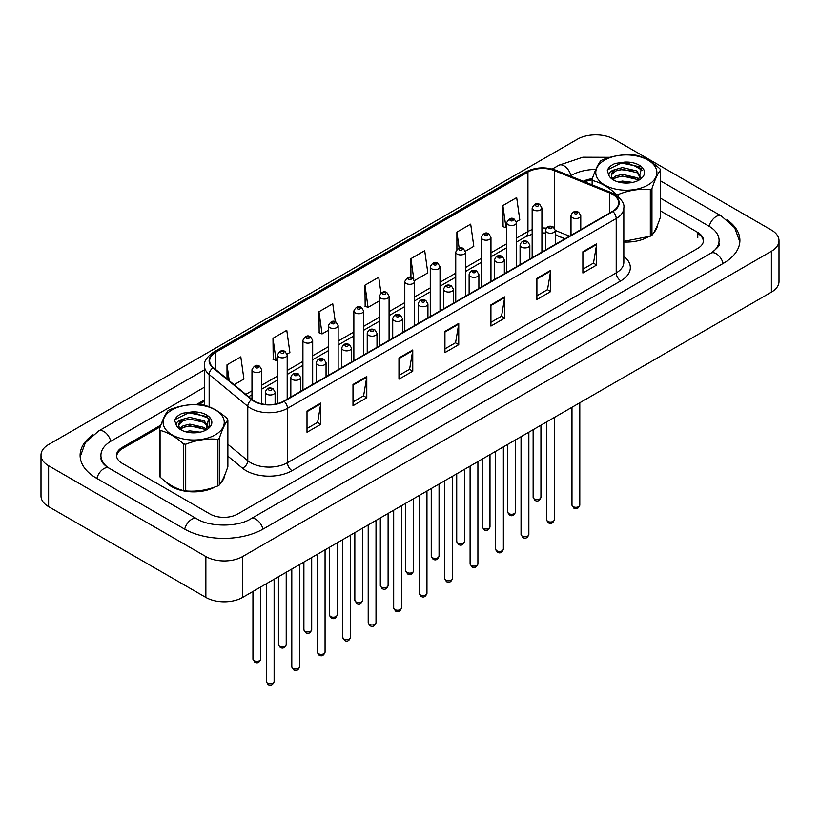 <?xml version="1.0" encoding="UTF-8"?>
<svg xmlns="http://www.w3.org/2000/svg" width="820" height="820" viewBox="0 0 820 820"><rect width="100%" height="100%" fill="white"/><g stroke="black" fill="none" stroke-linecap="round" stroke-linejoin="round"><path stroke-width="1.23" d="M564.888 238.825L555.294 234.95M165.404 481.483A31.211 18.019 0 0 0 171.605 486.598A31.211 18.019 0 0 0 215.26 486.865A31.211 18.019 0 0 1 171.605 486.598A31.211 18.019 0 0 1 165.404 481.483M612.53 194.34A20.807 12.013 180 0 1 618.628 202.827A20.807 12.013 180 0 1 612.53 211.324L283.792 401.123A20.807 12.013 180 0 1 252.037 399.514L213.405 367.667A20.807 12.013 180 0 1 209.643 360.779A20.807 12.013 180 0 1 215.742 352.282L527.936 172.036A20.807 12.013 180 0 1 554.586 170.683L609.752 192.987A20.807 12.013 180 0 1 612.53 194.34M612.899 194.125A21.33 12.31 0 0 0 610.049 192.741L554.884 170.437A21.33 12.31 0 0 0 527.567 171.821L215.373 352.067A21.33 12.31 0 0 0 212.985 367.842L251.607 399.688A21.33 12.31 0 0 0 284.161 401.328L612.899 211.539A21.33 12.31 0 0 0 612.899 194.125M307.008 411.025L307.008 432.253L320.805 424.299L320.805 403.061L307.008 411.025M307.008 428.491L317.637 422.351L320.743 403.768A5.197 3.003 -120 0 0 320.805 403.061M317.545 422.413L320.805 424.299M352.989 384.477L352.989 405.715L366.786 397.751L366.786 376.513L352.989 384.477M352.989 401.943L363.608 395.814L366.724 377.22A5.197 3.003 -120 0 0 366.786 376.513M363.516 395.865L366.786 397.751M398.961 357.93L398.961 379.168L412.757 371.204L412.757 349.966L398.961 357.93M398.961 375.396L409.59 369.266L412.706 350.673A5.197 3.003 -120 0 0 412.757 349.966M409.498 369.318L412.757 371.204M582.876 251.75L582.876 272.988L596.673 265.024L596.673 243.786L582.876 251.75M582.876 269.216L593.495 263.087L596.611 244.493A5.197 3.003 -120 0 0 596.673 243.786M593.403 263.138L596.673 265.024M536.895 278.298L536.895 299.536L550.691 291.571L550.691 270.333L536.895 278.298M536.895 295.764L547.524 289.634L550.63 271.041A5.197 3.003 -120 0 0 550.691 270.333M547.432 289.685L550.691 291.571M490.924 304.845L490.924 326.073L504.71 318.119L504.71 296.881L490.924 304.845M490.924 322.311L501.543 316.182L504.659 297.588A5.197 3.003 -120 0 0 504.71 296.881M501.45 316.233L504.71 318.119M444.942 331.382L444.942 352.62L458.739 344.656L458.739 323.418L444.942 331.382M444.942 348.859L455.571 342.719L458.677 324.125A5.197 3.003 -120 0 0 458.739 323.418M455.469 342.78L458.739 344.656M623.825 242.023A31.211 18.019 0 0 0 647.902 237.082A31.211 18.019 0 0 1 623.825 242.023M653.694 232.726A31.211 18.019 0 0 0 657.486 225.11A31.211 18.019 0 0 1 653.694 232.726M221.051 482.508A31.211 18.019 0 0 0 224.834 474.893A31.211 18.019 0 0 1 221.051 482.508M703.242 242.187A19.506 11.265 0 0 0 703.304 241.316A19.506 11.265 0 0 0 697.769 233.464M592.132 179.898A19.506 11.265 0 0 0 584.732 181.876M204.446 401.277L198.707 404.588M160.269 426.779L122.416 448.632A19.506 11.265 0 0 0 116.696 456.596A19.506 11.265 0 0 0 116.706 456.965L116.696 456.596M287.092 354.137L289.89 352.518L286.785 330.327L272.988 338.291L273.214 359.396M234.1 384.723L243.919 379.055L240.803 356.874L227.007 364.828L227.007 378.881M414.448 280.604L427.825 272.875L424.709 250.695L410.922 258.659L410.922 277.447M465.391 251.197L473.806 246.338L470.69 224.147L456.894 232.111L456.894 249.341M516.333 221.779L519.778 219.791L516.672 197.599L502.875 205.564L503.101 226.668M335.288 321.788L332.756 303.779L318.97 311.743L319.185 332.848M380.952 293.047L378.737 277.232L364.941 285.196L365.166 306.311M364.941 285.196L368.057 307.387L379.332 300.878M368.057 307.387L364.941 306.219M410.922 258.659L413.803 279.231M456.894 232.111L459.138 248.091M502.875 205.564L505.991 227.755L506.688 227.345M505.991 227.755L502.875 226.586M318.97 311.743L322.075 333.935L328.389 330.286M322.075 333.935L318.97 332.766M272.988 338.291L276.104 360.472L277.447 359.703M276.104 360.472L272.988 359.314M227.007 364.828L229.241 380.716M160.863 425.108L122.231 447.412A19.506 11.265 0 0 0 116.512 455.377A19.506 11.265 0 0 0 122.231 463.341L210.043 514.037A19.506 11.265 0 0 0 237.626 514.037L697.769 248.378A19.506 11.265 0 0 0 703.488 240.414A19.506 11.265 0 0 0 697.769 232.449L660.52 210.945M204.446 399.945L196.503 404.526M592.347 178.678A19.506 11.265 0 0 0 583.256 181.271M712.601 252.16A35.116 20.274 0 0 0 719.089 240.414A35.116 20.274 0 0 0 708.808 226.084L660.52 198.204M595.822 169.443A35.116 20.274 0 0 0 571.335 175.388L570.238 176.013M204.446 387.204L111.192 441.047A35.116 20.274 0 0 0 100.911 455.377A35.116 20.274 0 0 0 107.399 467.113M205.861 556.544A26.004 15.016 0 0 0 242.638 556.544L771.384 251.279A26.004 15.016 0 0 0 779 240.66A26.004 15.016 0 0 0 771.384 230.041L614.139 139.256A26.004 15.016 0 0 0 577.362 139.256L48.616 444.522A26.004 15.016 0 0 0 41 455.141A26.004 15.016 0 0 0 48.616 465.76L205.861 556.544L205.861 597.421A26.004 15.016 0 0 0 242.638 597.421L771.384 292.156A26.004 15.016 0 0 0 779 281.537L779 240.66M41 455.141L41 496.018A26.004 15.016 0 0 0 48.616 506.637L205.861 597.421M93.029 434.733A55.914 32.287 0 0 0 80.104 455.377A55.914 32.287 0 0 0 96.483 478.203L184.295 528.91A55.914 32.287 0 0 0 263.374 528.91L723.517 263.251A55.914 32.287 0 0 0 739.896 240.414A55.914 32.287 0 0 0 726.971 219.77M604.719 160.095A30.555 17.64 -0 0 0 604.719 185.043A30.555 17.64 -0 0 0 647.933 185.043A30.555 17.64 -0 0 0 647.933 160.095A30.555 17.64 -0 0 0 604.719 160.095M623.825 241.357L650.322 236.191A35.116 20.274 -0 0 0 651.152 235.719A35.116 20.274 -0 0 0 651.951 235.248C654.79 231.691 657.65 225.541 660.52 216.787L660.52 170.109A35.116 20.274 -0 0 0 659.926 168.828C652.105 161.745 644.305 157.235 636.515 155.318A35.116 20.274 -0 0 0 634.29 154.97C623.589 154.058 612.94 155.708 602.321 159.921A35.116 20.274 -0 0 0 601.501 160.382A35.116 20.274 -0 0 0 600.691 160.853C597.831 164.461 594.971 170.621 592.132 179.313A35.116 20.274 -0 0 0 592.727 180.595L592.727 185.105M616.127 195.119L616.127 194.114C608.307 187.022 600.506 182.522 592.727 180.595M616.127 194.114A35.116 20.274 -0 0 0 618.352 194.453L618.352 196.8M650.322 236.191L650.322 189.512C639.713 188.579 629.053 190.23 618.352 194.453M650.322 189.512A35.116 20.274 -0 0 0 651.152 189.051A35.116 20.274 -0 0 0 651.951 188.569L651.951 235.248M632.702 182.388L622.472 181.087L618.044 181.907M628.397 182.993L622.257 182.788M639.262 179.805L636.832 177.684L622.472 174.342L615.81 176.003L612.519 178.442M638.257 180.472L636.832 179.375L622.472 176.034L615.81 177.684L613.247 179.354M641.189 177.868L636.832 170.95L622.472 167.598L615.246 169.545A14.862 8.579 -0 0 0 611.464 175.265A14.862 8.579 -0 0 0 614.764 180.656M641.035 178.186L636.832 172.63L622.472 169.289L615.81 170.95L611.966 174.229L611.484 175.757M638.421 180.39L641.414 168.592L624.758 162.114L615.164 163.457C610.88 165.261 608.245 167.669 607.271 170.673L609.147 175.982A18.163 10.486 -0 0 0 613.473 179.99A18.163 10.486 -0 0 0 639.169 179.99A18.163 10.486 -0 0 0 642.788 168.141A18.163 10.486 -0 0 0 624.758 162.114M609.147 175.982C608.266 173.102 610.295 170.95 615.246 169.545M592.132 184.869L592.132 179.313M660.52 170.109C657.671 173.666 654.821 179.826 651.951 188.569M633.153 177.499L621.324 176.484L616.609 177.345M633.153 170.755L621.324 169.74L616.609 170.601M639.641 166.788L621.324 163.006L607.651 169.771L607.271 170.673M172.067 409.877A30.555 17.64 -0 0 0 172.067 434.836A30.555 17.64 -0 0 0 215.281 434.836A30.555 17.64 -0 0 0 215.281 409.877A30.555 17.64 -0 0 0 172.067 409.877M168.848 410.164A35.116 20.274 -0 0 0 168.049 410.646C165.179 414.254 162.329 420.404 159.48 429.106A35.116 20.274 -0 0 0 160.074 430.387L160.074 477.066C167.854 484.128 175.664 488.628 183.485 490.575A35.116 20.274 -0 0 0 185.709 490.913C196.318 491.846 206.978 490.196 217.679 485.973A35.116 20.274 -0 0 0 218.499 485.512A35.116 20.274 -0 0 0 219.309 485.03C222.148 481.473 225.008 475.323 227.868 466.57L227.868 419.901A35.116 20.274 -0 0 0 227.273 418.62C219.452 411.527 211.652 407.027 203.873 405.101A35.116 20.274 -0 0 0 201.648 404.762C190.947 403.84 180.287 405.49 169.678 409.703A35.116 20.274 -0 0 0 168.848 410.164M183.485 490.575L183.485 443.897C175.664 436.814 167.854 432.304 160.074 430.387M183.485 443.897A35.116 20.274 -0 0 0 185.709 444.245L185.709 490.913M217.679 485.973L217.679 439.294C207.06 438.372 196.41 440.022 185.709 444.245M217.679 439.294A35.116 20.274 -0 0 0 218.499 438.833A35.116 20.274 -0 0 0 219.309 438.362L219.309 485.03M159.48 429.106L159.48 475.774A35.116 20.274 -0 0 0 160.074 477.066M200.059 432.171L189.83 430.869L185.392 431.689M195.754 432.775L189.615 432.581M206.609 429.598L204.19 427.476L189.83 424.135L183.167 425.785L179.867 428.235M205.615 430.264L204.19 429.157L189.83 425.816L183.167 427.476L180.605 429.137M208.536 427.65L204.19 420.732L189.83 417.39L182.593 419.327A14.862 8.579 -0 0 0 178.811 425.047A14.862 8.579 -0 0 0 182.112 430.449M208.393 427.978L204.19 422.413L189.83 419.071L183.167 420.732L179.324 424.022L178.832 425.539M205.779 430.182L208.772 418.374L192.105 411.906L182.522 413.239C178.227 415.043 175.593 417.452 174.629 420.455L176.505 425.775A18.163 10.486 -0 0 0 180.83 429.772A18.163 10.486 -0 0 0 206.527 429.772A18.163 10.486 -0 0 0 210.145 417.923A18.163 10.486 -0 0 0 192.105 411.906M176.505 425.775C175.613 422.884 177.643 420.742 182.593 419.327M227.868 419.901C225.028 423.458 222.169 429.608 219.309 438.362M200.51 427.281L188.672 426.277L183.967 427.128M200.51 420.547L188.672 419.532L183.967 420.383M206.988 416.57L188.672 412.788L174.998 419.553L174.629 420.455M623.825 256.342A32.513 18.768 180 0 1 620.801 280.87L292.063 470.67A6.498 3.751 60 0 1 287.471 462.705L616.209 272.906A26.004 15.016 0 0 0 623.825 262.287L623.825 207.921A26.004 15.016 180 0 1 616.209 218.54A6.498 3.751 -120 0 0 612.899 211.539M292.063 470.67A32.513 18.768 180 0 1 246.092 470.67A32.513 18.768 180 0 1 242.443 468.158L227.868 456.145M251.607 399.688A6.498 4.346 129.5 0 0 247.773 406.33L247.773 460.696A26.004 15.016 0 0 0 250.684 462.705A26.004 15.016 0 0 0 287.471 462.705L287.471 408.339A26.004 15.016 180 0 1 247.773 406.33L209.151 374.484A26.004 15.016 180 0 1 204.446 365.874L204.446 405.254M623.825 207.921C624.697 203.862 621.703 199.332 614.867 194.33L611.443 192.669A6.498 3.044 112 0 0 610.049 192.741M611.443 192.669L556.278 170.375C545.505 166.562 535.286 167.116 525.61 172.026A6.498 3.751 60 0 1 527.567 171.821M215.373 352.067A6.498 3.751 -120 0 0 213.405 352.272C206.66 357.13 203.667 361.661 204.446 365.874M212.985 367.842A6.498 4.346 129.5 0 0 209.151 374.484L209.151 406.812M556.278 170.375A6.498 3.044 112 0 0 554.884 170.437M284.161 401.328A6.498 3.751 60 0 1 287.471 408.339L616.209 218.54L616.209 272.906A6.498 3.751 60 0 0 620.801 280.87M209.151 418.897L209.151 424.042M209.151 424.883L209.151 427.015M227.868 444.286L247.773 460.696A6.498 4.346 -50.5 0 1 242.443 468.158M215.742 352.282L215.742 369.584M609.752 192.987L609.752 212.923M554.586 170.683L554.586 228.196M569.49 236.17L555.294 230.43A4.879 2.819 180 0 1 552.28 233.013A4.879 2.819 180 0 1 546.971 232.398A4.879 2.819 180 0 1 545.536 230.41C546.786 226.412 549.338 225.244 553.192 226.935L555.294 230.41L555.294 244.37M546.274 228.155A20.807 12.013 0 0 0 541.907 227.98M532.159 229.62A20.807 12.013 0 0 0 527.936 231.496L516.436 238.128M527.936 172.036L527.936 231.496A11.705 6.755 60 0 1 525.518 236.857L516.436 242.095M506.688 243.765L490.965 252.837M481.217 258.474L465.493 267.545M455.746 273.173L440.022 282.254M430.274 287.882L414.551 296.953M404.803 302.59L389.08 311.661M379.332 317.289L363.608 326.37M353.861 331.997L338.137 341.069M328.389 346.706L312.666 355.777M302.918 361.415L287.195 370.486M277.447 376.113L261.724 385.195M251.976 390.822L245.805 394.379M565.031 238.743L556.913 235.463A11.705 5.484 -68 0 1 555.294 233.833M444.942 332.059L458.677 324.125M490.924 305.511L504.659 297.588M536.895 278.974L550.63 271.041M582.876 252.427L596.611 244.493M398.961 358.606L412.706 350.673M352.989 385.154L366.724 377.22M307.008 411.691L320.743 403.768M579.791 505.048C578.5 508.554 576.511 509.579 573.805 508.123L571.981 505.048A3.905 2.255 0 0 0 573.129 506.637A3.905 2.255 0 0 0 577.382 507.129A3.905 2.255 0 0 0 579.791 505.048L579.791 402.774M572.442 217.7A4.879 2.819 180 0 1 571.007 215.701C572.257 211.703 574.81 210.545 578.664 212.226L580.765 215.701A4.879 2.819 180 0 1 577.751 218.304A4.879 2.819 180 0 1 572.442 217.7M577.034 212.39A1.63 0.943 0 0 0 574.738 212.39A1.63 0.943 0 0 0 574.738 213.712A1.63 0.943 0 0 0 577.034 213.712A1.63 0.943 0 0 0 577.034 212.39M534.281 498.919A3.905 2.255 0 0 0 538.525 499.4A3.905 2.255 0 0 0 540.933 497.32C539.652 500.835 537.653 501.86 534.947 500.405L533.133 497.32A3.905 2.255 0 0 0 534.281 498.919M541.907 252.099L541.907 207.983A4.879 2.819 180 0 1 538.904 210.576A4.879 2.819 180 0 1 533.584 209.971A4.879 2.819 180 0 1 532.159 207.983L532.159 257.726M535.89 205.984A1.63 0.943 0 0 0 538.186 205.984A1.63 0.943 0 0 0 538.186 204.662A1.63 0.943 0 0 0 535.89 204.662A1.63 0.943 0 0 0 535.89 205.984M262.984 529.125A10.404 6.006 -120 0 0 256.024 519.347A10.404 6.006 -120 0 0 250.817 518.834C238.025 527.106 209.643 527.106 196.851 518.834L109.039 468.138C107.994 467.759 102.93 464.294 101.342 460.635L100.911 458.564M184.684 529.125A10.404 6.006 -60 0 1 191.654 519.347A10.404 6.006 -60 0 1 196.851 518.834M96.873 478.429A10.404 6.006 -60 0 1 103.832 468.65A10.404 6.006 -60 0 1 109.039 468.138M80.155 456.842L85.341 442.697L98.636 430.971A10.404 6.006 60 0 1 110.802 441.273M552.28 169.063L558.779 165.312A10.404 6.006 60 0 1 570.945 175.613M739.845 241.879L734.658 227.734L721.364 216.008A10.404 6.006 120 0 0 716.168 216.531A10.404 6.006 120 0 0 709.197 226.31M723.127 263.476A10.404 6.006 -120 0 0 716.168 253.687A10.404 6.006 -120 0 0 710.96 253.175L250.817 518.834M242.638 597.421L242.638 556.544M48.616 506.637L48.616 465.76M771.384 292.156L771.384 251.279M122.231 448.745L122.231 447.412M697.769 237.759L697.769 232.449M554.32 519.757C553.028 523.262 551.04 524.287 548.334 522.832L546.509 519.757A3.905 2.255 0 0 0 547.657 521.346A3.905 2.255 0 0 0 551.911 521.838A3.905 2.255 0 0 0 554.32 519.757L554.32 417.472M551.563 227.089A1.63 0.943 0 0 0 549.267 227.089A1.63 0.943 0 0 0 549.267 228.421A1.63 0.943 0 0 0 551.563 228.421A1.63 0.943 0 0 0 551.563 227.089M528.849 534.455C527.557 537.971 525.569 538.996 522.863 537.541L521.038 534.455A3.905 2.255 0 0 0 522.186 536.054A3.905 2.255 0 0 0 526.44 536.536A3.905 2.255 0 0 0 528.849 534.455L528.849 432.181M521.499 247.107A4.879 2.819 180 0 1 520.064 245.118C521.315 241.111 523.867 239.952 527.721 241.633L529.822 245.118A4.879 2.819 180 0 1 526.809 247.712A4.879 2.819 180 0 1 521.499 247.107M526.091 241.797A1.63 0.943 0 0 0 523.795 241.797A1.63 0.943 0 0 0 523.795 243.12A1.63 0.943 0 0 0 526.091 243.12A1.63 0.943 0 0 0 526.091 241.797M503.377 549.164C502.086 552.67 500.097 553.695 497.391 552.249L495.567 549.164A3.905 2.255 0 0 0 496.715 550.753A3.905 2.255 0 0 0 500.969 551.245A3.905 2.255 0 0 0 503.377 549.164L503.377 446.89M496.028 261.816A4.879 2.819 180 0 1 494.593 259.817C495.844 255.819 498.396 254.661 502.25 256.342L504.351 259.817A4.879 2.819 180 0 1 501.338 262.42A4.879 2.819 180 0 1 496.028 261.816M500.62 256.506A1.63 0.943 0 0 0 498.324 256.506A1.63 0.943 0 0 0 498.324 257.828A1.63 0.943 0 0 0 500.62 257.828A1.63 0.943 0 0 0 500.62 256.506M477.906 563.873C476.615 567.378 474.626 568.403 471.92 566.948L470.096 563.873A3.905 2.255 0 0 0 471.244 565.462A3.905 2.255 0 0 0 475.497 565.954A3.905 2.255 0 0 0 477.906 563.873L477.906 461.598M470.557 276.514A4.879 2.819 180 0 1 469.122 274.526C470.372 270.528 472.925 269.37 476.779 271.051L478.88 274.526A4.879 2.819 180 0 1 475.866 277.129A4.879 2.819 180 0 1 470.557 276.514M475.149 271.205A1.63 0.943 0 0 0 472.853 271.205A1.63 0.943 0 0 0 472.853 272.537A1.63 0.943 0 0 0 475.149 272.537A1.63 0.943 0 0 0 475.149 271.205M508.81 513.617A3.905 2.255 0 0 0 513.053 514.109A3.905 2.255 0 0 0 515.462 512.029C514.181 515.534 512.182 516.559 509.476 515.103L507.662 512.029A3.905 2.255 0 0 0 508.81 513.617M516.436 266.797L516.436 222.681A4.879 2.819 180 0 1 513.433 225.285A4.879 2.819 180 0 1 508.113 224.68A4.879 2.819 180 0 1 506.688 222.681L506.688 272.435M510.419 220.693A1.63 0.943 0 0 0 512.715 220.693A1.63 0.943 0 0 0 512.715 219.37A1.63 0.943 0 0 0 510.419 219.37A1.63 0.943 0 0 0 510.419 220.693M483.339 528.326A3.905 2.255 0 0 0 487.582 528.818A3.905 2.255 0 0 0 489.991 526.737C488.71 530.243 486.711 531.268 484.005 529.812L482.191 526.737A3.905 2.255 0 0 0 483.339 528.326M490.965 281.506L490.965 237.39A4.879 2.819 180 0 1 487.961 239.993A4.879 2.819 180 0 1 482.642 239.378A4.879 2.819 180 0 1 481.217 237.39L481.217 287.133M484.948 235.401A1.63 0.943 0 0 0 487.244 235.401A1.63 0.943 0 0 0 487.244 234.069A1.63 0.943 0 0 0 484.948 234.069A1.63 0.943 0 0 0 484.948 235.401M457.867 543.035A3.905 2.255 0 0 0 462.111 543.516A3.905 2.255 0 0 0 464.52 541.436C463.238 544.951 461.24 545.976 458.534 544.521L456.719 541.436A3.905 2.255 0 0 0 457.867 543.035M465.493 296.215L465.493 252.099A4.879 2.819 180 0 1 462.49 254.702A4.879 2.819 180 0 1 457.17 254.087A4.879 2.819 180 0 1 455.746 252.099L455.746 301.842M459.477 250.11A1.63 0.943 0 0 0 461.773 250.11A1.63 0.943 0 0 0 461.773 248.778A1.63 0.943 0 0 0 459.477 248.778A1.63 0.943 0 0 0 459.477 250.11M452.435 578.572C451.143 582.087 449.155 583.112 446.439 581.657L444.624 578.572A3.905 2.255 0 0 0 445.772 580.17A3.905 2.255 0 0 0 450.026 580.652A3.905 2.255 0 0 0 452.435 578.572L452.435 476.297M445.086 291.223A4.879 2.819 180 0 1 443.651 289.234C444.901 285.227 447.453 284.068 451.307 285.749L453.409 289.234A4.879 2.819 180 0 1 450.395 291.838A4.879 2.819 180 0 1 445.086 291.223M449.678 285.913A1.63 0.943 0 0 0 447.382 285.913A1.63 0.943 0 0 0 447.382 287.246A1.63 0.943 0 0 0 449.678 287.246A1.63 0.943 0 0 0 449.678 285.913M426.964 593.28C425.672 596.786 423.684 597.821 420.967 596.365L419.153 593.28A3.905 2.255 0 0 0 420.301 594.869A3.905 2.255 0 0 0 424.555 595.361A3.905 2.255 0 0 0 426.964 593.28L426.964 491.006M419.604 305.932A4.879 2.819 180 0 1 418.179 303.943C419.43 299.935 421.982 298.777 425.836 300.458L427.937 303.943A4.879 2.819 180 0 1 424.924 306.536A4.879 2.819 180 0 1 419.604 305.932M424.207 300.622A1.63 0.943 0 0 0 421.91 300.622A1.63 0.943 0 0 0 421.91 301.944A1.63 0.943 0 0 0 424.207 301.944A1.63 0.943 0 0 0 424.207 300.622M401.492 607.989C400.201 611.495 398.202 612.519 395.496 611.064L393.682 607.989A3.905 2.255 0 0 0 394.83 609.578A3.905 2.255 0 0 0 399.084 610.07A3.905 2.255 0 0 0 401.492 607.989L401.492 505.714M394.133 320.64A4.879 2.819 180 0 1 392.708 318.642C393.959 314.644 396.511 313.486 400.365 315.167L402.466 318.642A4.879 2.819 180 0 1 399.453 321.245A4.879 2.819 180 0 1 394.133 320.64M398.735 315.331A1.63 0.943 0 0 0 396.439 315.331A1.63 0.943 0 0 0 396.439 316.653A1.63 0.943 0 0 0 398.735 316.653A1.63 0.943 0 0 0 398.735 315.331M432.386 557.733A3.905 2.255 0 0 0 436.64 558.225A3.905 2.255 0 0 0 439.048 556.144C437.767 559.65 435.768 560.685 433.062 559.23L431.248 556.144A3.905 2.255 0 0 0 432.386 557.733M440.022 310.913L440.022 266.808A4.879 2.819 180 0 1 437.019 269.401A4.879 2.819 180 0 1 431.699 268.796A4.879 2.819 180 0 1 430.274 266.808L430.274 316.551M433.995 264.809A1.63 0.943 0 0 0 436.301 264.809A1.63 0.943 0 0 0 436.301 263.486A1.63 0.943 0 0 0 433.995 263.486A1.63 0.943 0 0 0 433.995 264.809M406.915 572.442A3.905 2.255 0 0 0 411.168 572.934A3.905 2.255 0 0 0 413.577 570.853C412.296 574.359 410.297 575.384 407.591 573.928L405.777 570.853A3.905 2.255 0 0 0 406.915 572.442M414.551 325.622L414.551 281.506A4.879 2.819 180 0 1 411.548 284.109A4.879 2.819 180 0 1 406.228 283.494A4.879 2.819 180 0 1 404.803 281.506L404.803 331.26M408.524 279.517A1.63 0.943 0 0 0 410.83 279.517A1.63 0.943 0 0 0 410.83 278.195A1.63 0.943 0 0 0 408.524 278.195A1.63 0.943 0 0 0 408.524 279.517M381.443 587.151A3.905 2.255 0 0 0 385.697 587.632A3.905 2.255 0 0 0 388.106 585.552C386.825 589.067 384.826 590.092 382.12 588.637L380.306 585.552A3.905 2.255 0 0 0 381.443 587.151M389.08 340.331L389.08 296.215A4.879 2.819 180 0 1 386.077 298.818A4.879 2.819 180 0 1 380.757 298.203A4.879 2.819 180 0 1 379.332 296.215L379.332 345.958M383.053 294.226A1.63 0.943 0 0 0 385.359 294.226A1.63 0.943 0 0 0 385.359 292.894A1.63 0.943 0 0 0 383.053 292.894A1.63 0.943 0 0 0 383.053 294.226M376.011 622.698C374.73 626.203 372.731 627.228 370.025 625.773L368.211 622.698A3.905 2.255 0 0 0 369.359 624.286A3.905 2.255 0 0 0 373.612 624.778A3.905 2.255 0 0 0 376.011 622.698L376.011 520.413M368.662 335.339A4.879 2.819 180 0 1 367.237 333.351C368.487 329.353 371.04 328.184 374.894 329.876L376.995 333.351A4.879 2.819 180 0 1 373.981 335.954A4.879 2.819 180 0 1 368.662 335.339M373.264 330.029A1.63 0.943 0 0 0 370.968 330.029A1.63 0.943 0 0 0 370.968 331.362A1.63 0.943 0 0 0 373.264 331.362A1.63 0.943 0 0 0 373.264 330.029M350.54 637.396C349.258 640.912 347.26 641.937 344.554 640.481L342.739 637.396A3.905 2.255 0 0 0 343.887 638.995A3.905 2.255 0 0 0 348.141 639.477A3.905 2.255 0 0 0 350.54 637.396L350.54 535.122M343.19 350.048A4.879 2.819 180 0 1 341.766 348.059C343.016 344.051 345.568 342.893 349.422 344.574L351.524 348.059A4.879 2.819 180 0 1 348.51 350.652A4.879 2.819 180 0 1 343.19 350.048M347.793 344.738A1.63 0.943 0 0 0 345.497 344.738A1.63 0.943 0 0 0 345.497 346.06A1.63 0.943 0 0 0 347.793 346.06A1.63 0.943 0 0 0 347.793 344.738M325.068 652.105C323.787 655.611 321.788 656.635 319.082 655.19L317.268 652.105A3.905 2.255 0 0 0 318.416 653.694A3.905 2.255 0 0 0 322.66 654.186A3.905 2.255 0 0 0 325.068 652.105L325.068 549.83M317.719 364.756A4.879 2.819 180 0 1 316.294 362.758C317.545 358.76 320.087 357.602 323.951 359.283L326.053 362.758A4.879 2.819 180 0 1 323.039 365.361A4.879 2.819 180 0 1 317.719 364.756M322.321 359.447A1.63 0.943 0 0 0 320.026 359.447A1.63 0.943 0 0 0 320.026 360.769A1.63 0.943 0 0 0 322.321 360.769A1.63 0.943 0 0 0 322.321 359.447M299.597 666.814C298.316 670.319 296.317 671.344 293.611 669.889L291.797 666.814A3.905 2.255 0 0 0 292.945 668.402A3.905 2.255 0 0 0 297.188 668.894A3.905 2.255 0 0 0 299.597 666.814L299.597 564.539M292.248 379.455A4.879 2.819 180 0 1 290.823 377.466C292.074 373.469 294.616 372.311 298.48 373.992L300.581 377.466A4.879 2.819 180 0 1 297.568 380.07A4.879 2.819 180 0 1 292.248 379.455M296.85 374.145A1.63 0.943 0 0 0 294.554 374.145A1.63 0.943 0 0 0 294.554 375.478A1.63 0.943 0 0 0 296.85 375.478A1.63 0.943 0 0 0 296.85 374.145M274.126 681.512C272.845 685.028 270.846 686.053 268.14 684.597L266.326 681.512A3.905 2.255 0 0 0 267.474 683.111A3.905 2.255 0 0 0 271.717 683.593A3.905 2.255 0 0 0 274.126 681.512L274.126 579.238M266.777 394.164A4.879 2.819 180 0 1 265.352 392.175C266.603 388.167 269.144 387.009 273.009 388.69L275.11 392.175A4.879 2.819 180 0 1 272.096 394.779A4.879 2.819 180 0 1 266.777 394.164M271.379 388.854A1.63 0.943 0 0 0 269.083 388.854A1.63 0.943 0 0 0 269.083 390.187A1.63 0.943 0 0 0 271.379 390.187A1.63 0.943 0 0 0 271.379 388.854M355.972 601.859A3.905 2.255 0 0 0 360.226 602.341A3.905 2.255 0 0 0 362.635 600.26C361.353 603.776 359.355 604.801 356.649 603.346L354.834 600.26A3.905 2.255 0 0 0 355.972 601.859M363.608 355.039L363.608 310.923A4.879 2.819 180 0 1 360.605 313.517A4.879 2.819 180 0 1 355.285 312.912A4.879 2.819 180 0 1 353.861 310.923L353.861 360.667M357.582 308.925A1.63 0.943 0 0 0 359.888 308.925A1.63 0.943 0 0 0 359.888 307.603A1.63 0.943 0 0 0 357.582 307.603A1.63 0.943 0 0 0 357.582 308.925M330.501 616.558A3.905 2.255 0 0 0 334.755 617.05A3.905 2.255 0 0 0 337.163 614.969C335.882 618.475 333.883 619.5 331.178 618.044L329.363 614.969A3.905 2.255 0 0 0 330.501 616.558M338.137 369.738L338.137 325.622A4.879 2.819 180 0 1 335.134 328.226A4.879 2.819 180 0 1 329.814 327.621A4.879 2.819 180 0 1 328.389 325.622L328.389 375.375M332.11 323.633A1.63 0.943 0 0 0 334.416 323.633A1.63 0.943 0 0 0 334.416 322.311A1.63 0.943 0 0 0 332.11 322.311A1.63 0.943 0 0 0 332.11 323.633M305.03 631.267A3.905 2.255 0 0 0 309.284 631.759A3.905 2.255 0 0 0 311.692 629.678C310.411 633.183 308.412 634.208 305.706 632.753L303.892 629.678A3.905 2.255 0 0 0 305.03 631.267M312.666 384.447L312.666 340.331A4.879 2.819 180 0 1 309.663 342.934A4.879 2.819 180 0 1 304.343 342.319A4.879 2.819 180 0 1 302.918 340.331L302.918 390.074M306.639 338.342A1.63 0.943 0 0 0 308.945 338.342A1.63 0.943 0 0 0 308.945 337.01A1.63 0.943 0 0 0 306.639 337.01A1.63 0.943 0 0 0 306.639 338.342M279.558 645.976A3.905 2.255 0 0 0 283.812 646.457A3.905 2.255 0 0 0 286.221 644.376C284.94 647.892 282.941 648.917 280.235 647.462L278.421 644.376A3.905 2.255 0 0 0 279.558 645.976M287.195 399.155L287.195 355.039A4.879 2.819 180 0 1 284.191 357.643A4.879 2.819 180 0 1 278.872 357.028A4.879 2.819 180 0 1 277.447 355.039L277.447 403.624M281.168 353.051A1.63 0.943 0 0 0 283.474 353.051A1.63 0.943 0 0 0 283.474 351.718A1.63 0.943 0 0 0 281.168 351.718A1.63 0.943 0 0 0 281.168 353.051M254.087 660.674A3.905 2.255 0 0 0 258.341 661.166A3.905 2.255 0 0 0 260.75 659.085C259.468 662.591 257.47 663.626 254.764 662.17L252.949 659.085A3.905 2.255 0 0 0 254.087 660.674M261.724 403.86L261.724 369.748A4.879 2.819 180 0 1 258.72 372.341A4.879 2.819 180 0 1 253.4 371.737A4.879 2.819 180 0 1 251.976 369.748L251.976 399.463M255.696 367.749A1.63 0.943 0 0 0 258.003 367.749A1.63 0.943 0 0 0 258.003 366.427A1.63 0.943 0 0 0 255.696 366.427A1.63 0.943 0 0 0 255.696 367.749M525.61 172.026L213.405 352.272M703.304 241.316L703.304 241.961M556.913 235.463L555.294 234.868M545.536 233.013L541.907 232.931M532.159 234.223L525.518 236.857M506.688 247.722L490.965 256.793M481.217 262.431L465.493 271.502M455.746 277.129L440.022 286.211M430.274 291.838L414.551 300.919M404.803 306.547L389.08 315.618M379.332 321.255L363.608 330.327M353.861 335.954L338.137 345.035M328.389 350.663L312.666 359.734M302.918 365.371L287.195 374.443M277.447 380.07L261.724 389.151M251.976 394.779L248.634 396.706M571.981 505.048L571.981 407.273M571.007 235.299L571.007 215.701M580.765 229.661L580.765 215.701M540.933 497.32L540.933 425.201M541.907 207.983L539.806 204.498C536.977 202.458 534.435 203.616 532.159 207.983M533.133 497.32L533.133 429.7M98.636 430.971L204.446 369.881M719.089 243.601C720.544 244.657 717.828 247.845 710.96 253.175M633.553 165.312L642.562 170.519M660.52 180.882L721.364 216.008M558.779 165.312L582.846 157.225L610.049 157.317M546.509 519.757L546.509 421.982M545.536 249.997L545.536 230.41M521.038 534.455L521.038 436.691M520.064 264.706L520.064 245.118M529.822 259.079L529.822 245.118M495.567 549.164L495.567 451.389M494.593 279.415L494.593 259.817M504.351 273.777L504.351 259.817M470.096 563.873L470.096 466.098M469.122 294.124L469.122 274.526M478.88 288.486L478.88 274.526M515.462 512.029L515.462 439.909M516.436 222.681L514.335 219.207C511.506 217.167 508.964 218.325 506.688 222.681M507.662 512.029L507.662 444.409M489.991 526.737L489.991 454.608M490.965 237.39L488.863 233.915C486.034 231.865 483.492 233.034 481.217 237.39M482.191 526.737L482.191 459.118M464.52 541.436L464.52 469.317M465.493 252.099L463.392 248.614C460.563 246.574 458.021 247.732 455.746 252.099M456.719 541.436L456.719 473.827M444.624 578.572L444.624 480.807M443.651 308.822L443.651 289.234M453.409 303.195L453.409 289.234M419.153 593.28L419.153 495.505M418.179 323.531L418.179 303.943M427.937 317.904L427.937 303.943M393.682 607.989L393.682 510.214M392.708 338.24L392.708 318.642M402.466 332.602L402.466 318.642M439.048 556.144L439.048 484.025M440.022 266.808L437.921 263.322C435.092 261.283 432.55 262.441 430.274 266.808M431.248 556.144L431.248 488.525M413.577 570.853L413.577 498.734M414.551 281.506L412.45 278.031C409.621 275.991 407.079 277.15 404.803 281.506M405.777 570.853L405.777 503.234M388.106 585.552L388.106 513.433M389.08 296.215L386.978 292.74C384.149 290.69 381.597 291.848 379.332 296.215M380.306 585.552L380.306 517.943M368.211 622.698L368.211 524.923M367.237 352.938L367.237 333.351M376.995 347.311L376.995 333.351M342.739 637.396L342.739 539.632M341.766 367.647L341.766 348.059M351.524 362.02L351.524 348.059M317.268 652.105L317.268 554.33M316.294 382.356L316.294 362.758M326.053 376.718L326.053 362.758M291.797 666.814L291.797 569.039M290.823 397.064L290.823 377.466M300.581 391.427L300.581 377.466M266.326 681.512L266.326 583.748M265.352 404.444L265.352 392.175M275.11 404.127L275.11 392.175M362.635 600.26L362.635 528.141M363.608 310.923L361.507 307.438C358.678 305.399 356.126 306.557 353.861 310.923M354.834 600.26L354.834 532.641M337.163 614.969L337.163 542.85M338.137 325.622L336.036 322.147C333.207 320.107 330.655 321.266 328.389 325.622M329.363 614.969L329.363 547.35M311.692 629.678L311.692 557.549M312.666 340.331L310.565 336.856C307.736 334.806 305.183 335.974 302.918 340.331M303.892 629.678L303.892 562.059M286.221 644.376L286.221 572.257M287.195 355.039L285.093 351.554C282.264 349.515 279.712 350.673 277.447 355.039M278.421 644.376L278.421 576.768M260.75 659.085L260.75 586.966M261.724 369.748L259.622 366.263C256.793 364.223 254.241 365.382 251.976 369.748M252.949 659.085L252.949 591.466"/></g></svg>
